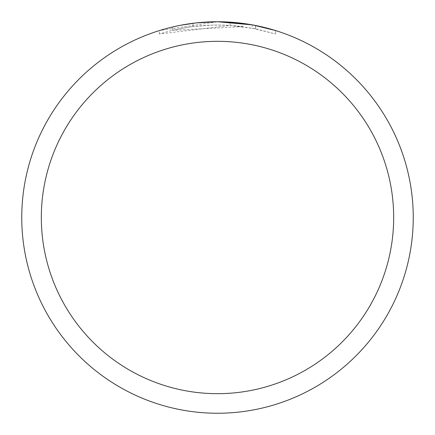 <?xml version="1.0" encoding="UTF-8"?>
<svg xmlns="http://www.w3.org/2000/svg" width="435" height="435" viewBox="0 0 435 435"><rect width="100%" height="100%" fill="white"/><g stroke="black" fill="none" stroke-linecap="round" stroke-linejoin="round"><path stroke-width="0.33" stroke-dasharray="2.17 1.63" d="M21.75 217.5A195.75 195.75 0 0 1 217.5 21.75A195.75 195.75 0 0 1 413.25 217.5A195.75 195.75 0 0 1 217.5 413.25A195.75 195.75 0 0 1 21.75 217.5M275.67 30.591L275.67 34.012L275.67 30.591L252.273 24.866L252.273 28.183L275.67 34.012L255.497 28.802L230.12 25.426L159.34 34.012C186.501 25.507 214.199 23.05 242.431 26.633L242.431 23.343C214.216 19.82 186.517 22.234 159.34 30.591L217.5 21.75L230.12 22.158L253.197 25.034M242.431 26.633L172.472 30.352A192.487 192.487 0 0 1 193.037 26.573L193.037 23.283L195.424 23.001M255.579 25.491L255.579 28.819L236.303 25.931L224.308 25.132L212.345 25.083L193.037 26.573L193.037 23.283A195.75 195.75 0 0 0 172.472 26.997L172.472 30.352L172.472 26.997M178.818 25.611L180.275 25.322M255.579 28.819L252.273 28.177M255.497 28.802L255.497 25.475L255.497 28.802M230.12 25.426L230.12 22.158M159.34 34.012L159.34 30.591M217.5 21.75A195.75 195.75 0 0 1 413.25 217.5A195.75 195.75 0 0 1 217.5 413.25A195.75 195.75 0 0 1 21.75 217.5A195.75 195.75 0 0 1 217.5 21.75A195.75 195.75 0 0 1 413.25 217.5A195.75 195.75 0 0 1 217.5 413.25A195.75 195.75 0 0 1 21.75 217.5A195.75 195.75 0 0 1 217.5 21.75"/><path stroke-width="0.65" d="M21.75 217.5A195.75 195.75 0 0 1 217.5 21.75A195.75 195.75 0 0 1 413.25 217.5A195.75 195.75 0 0 1 217.5 413.25A195.75 195.75 0 0 1 21.75 217.5M253.197 25.034L275.67 30.591M252.273 24.866L217.5 21.75L196.343 22.897L217.5 21.75L242.431 23.343M195.424 23.001L180.275 25.322M172.472 26.997L178.818 25.611M217.5 41.325A176.175 176.175 0 0 1 393.675 217.5A176.175 176.175 0 0 1 217.5 393.675A176.175 176.175 0 0 1 41.325 217.5A176.175 176.175 0 0 1 217.5 41.325"/></g></svg>
